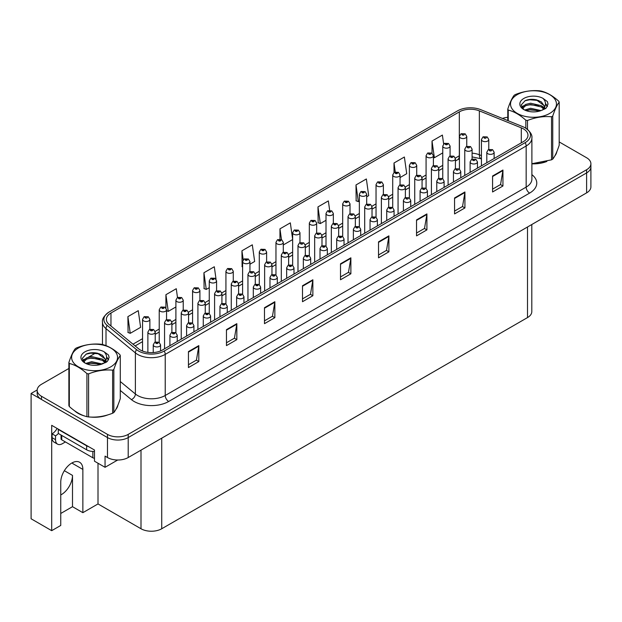 <?xml version="1.0" encoding="UTF-8"?>
<svg xmlns="http://www.w3.org/2000/svg" width="622" height="622" viewBox="0 0 622 622"><rect width="100%" height="100%" fill="white"/><g stroke="black" fill="none" stroke-linecap="round" stroke-linejoin="round"><path stroke-width="0.93" d="M531.802 224.511L531.802 311.591A14.664 8.467 180 0 1 527.51 317.578L161.736 528.754A14.664 8.467 180 0 1 141 528.754L98.004 503.937L82.866 512.676L82.866 469.416A15.643 9.027 120 0 0 79.632 462.263A15.643 9.027 120 0 0 71.81 463.032A15.643 9.027 120 0 0 60.754 482.19L60.754 525.442L51.696 530.675L31.1 518.779L31.1 393.477L107.474 437.569A14.664 8.467 0 0 0 128.21 437.569L586.608 172.924A14.664 8.467 0 0 0 590.9 166.937A14.664 8.467 0 0 1 586.608 172.924L128.21 437.569A14.664 8.467 0 0 1 107.474 437.569L41.464 399.464A14.664 8.467 0 0 1 37.172 393.477L37.172 390.282A14.664 8.467 0 0 0 41.464 396.268L107.474 434.381A14.664 8.467 0 0 0 128.21 434.381L586.608 169.728A14.664 8.467 0 0 0 590.9 163.742A14.664 8.467 0 0 0 586.608 157.755L559.194 141.933M60.754 494.933A15.643 9.027 120 0 0 61.446 494.56A15.643 9.027 120 0 0 72.502 475.402L64.346 470.691M51.696 530.675L51.696 425.324L94.482 450.025L94.482 461.197L105.056 467.301L105.056 456.128L107.474 457.528A14.664 8.467 0 0 0 128.21 457.528L586.608 192.874A14.664 8.467 0 0 0 590.9 186.888L590.9 163.742M117.698 460.008L105.056 467.301M37.18 389.963L31.1 393.477M98.004 503.937L98.004 463.234M60.754 513.477L72.502 506.689L82.866 512.676M82.866 469.416L72.642 463.514A15.643 9.027 120 0 0 72.611 462.605M72.502 506.689L72.502 475.402M74.516 410.722A23.457 13.544 0 0 0 77.999 413.288A23.457 13.544 0 0 0 84.258 415.877M523.397 128.847A15.643 9.027 180 0 1 527.977 135.231A15.643 9.027 180 0 1 523.397 141.614L162.459 349.999A15.643 9.027 180 0 1 138.589 348.794L109.215 324.575A15.643 9.027 180 0 1 106.385 319.397A15.643 9.027 180 0 1 110.965 313.006L459.324 111.882A15.643 9.027 180 0 1 479.352 110.871L521.306 127.837A15.643 9.027 180 0 1 523.397 128.847M525.17 127.821A18.155 10.481 0 0 0 522.752 126.647L480.798 109.682A18.155 10.481 0 0 0 457.551 110.856L109.192 311.98A18.155 10.481 0 0 0 108.936 312.127A18.155 10.481 0 0 0 107.155 325.407L136.529 349.626A18.155 10.481 0 0 0 164.239 351.026L525.17 142.64A18.155 10.481 0 0 0 525.427 127.969A18.155 10.481 0 0 0 525.17 127.821M188.45 351.593L188.45 367.563L198.815 361.576L198.815 345.614L188.45 351.593M188.45 364.725L196.435 360.115L198.776 346.143A3.911 2.255 -120 0 0 198.815 345.614M196.365 360.161L198.815 361.576M226.462 329.652L226.462 345.614L236.834 339.628L236.834 323.665L226.462 329.652M226.462 342.776L234.447 338.166L236.788 324.194A3.911 2.255 -120 0 0 236.834 323.665M234.377 338.212L236.834 339.628M264.482 307.703L264.482 323.665L274.846 317.679L274.846 301.717L264.482 307.703M264.482 320.835L272.467 316.225L274.807 302.245A3.911 2.255 -120 0 0 274.846 301.717M272.397 316.264L274.846 317.679M302.494 285.755L302.494 301.717L312.858 295.73L312.858 279.768L302.494 285.755M302.494 298.887L310.479 294.276L312.819 280.297A3.911 2.255 -120 0 0 312.858 279.768M310.409 294.315L312.858 295.73M492.57 176.01L492.57 191.98L502.941 185.994L502.941 170.031L492.57 176.01M492.57 189.142L500.554 184.532L502.895 170.56A3.911 2.255 -120 0 0 502.941 170.031M500.485 184.571L502.941 185.994M454.558 197.959L454.558 213.921L464.922 207.942L464.922 191.973L454.558 197.959M454.558 211.091L462.543 206.481L464.883 192.509A3.911 2.255 -120 0 0 464.922 191.973M462.473 206.52L464.922 207.942M416.538 219.908L416.538 235.87L426.91 229.883L426.91 213.921L416.538 219.908M416.538 233.04L424.523 228.429L426.863 214.458A3.911 2.255 -120 0 0 426.91 213.921M424.453 228.468L426.91 229.883M378.526 241.857L378.526 257.819L388.89 251.832L388.89 235.87L378.526 241.857M378.526 254.989L386.511 250.378L388.851 236.399A3.911 2.255 -120 0 0 388.89 235.87M386.441 250.417L388.89 251.832M340.506 263.806L340.506 279.768L350.878 273.781L350.878 257.819L340.506 263.806M340.506 276.938L348.491 272.327L350.831 258.348A3.911 2.255 -120 0 0 350.878 257.819M348.421 272.366L350.878 273.781M531.888 163.827A23.457 13.544 0 0 0 546.855 161.448M554.777 156.005A23.457 13.544 0 0 0 556.822 151.698M90.579 417.059A23.457 13.544 0 0 0 107.956 414.843M115.879 409.4A23.457 13.544 0 0 0 117.923 405.101M507.785 117.286A14.664 8.467 0 0 0 502.475 118.452M95.842 352.907L88.394 357.207M68.879 368.473L41.464 384.303A14.664 8.467 0 0 0 37.172 390.282M216.044 279.2L214.302 266.76L203.93 272.747L204.102 288.608M183.233 310.044L183.233 300.138A3.662 2.115 180 0 1 180.971 302.098A3.662 2.115 180 0 1 176.975 301.639A3.662 2.115 180 0 1 175.902 300.138L177.363 297.596A2.441 1.469 57.8 0 1 178.662 297.666A1.221 0.708 0 0 0 178.701 298.646A1.221 0.708 0 0 0 180.427 298.646A1.221 0.708 0 0 0 180.427 297.643A1.221 0.708 0 0 0 178.739 297.627A2.441 1.345 -117.9 0 0 177.597 297.456A2.441 1.345 -117.9 0 0 177.488 297.526L176.283 288.709L165.918 294.696L165.918 307.96M127.899 316.637L130.239 333.322L140.611 327.335L138.271 310.658L127.899 316.637L128.07 332.506M329.668 210.329L328.346 200.914L317.974 206.901L318.145 222.769M366.692 196.801L368.698 195.642L366.358 178.965L355.994 184.952L356.157 200.82M400.047 177.55L406.718 173.694L404.378 157.016L394.006 163.003L394.006 172.535M443.642 143.985L442.39 135.075L432.026 141.054L432.026 153.206M249.943 264.21L254.655 261.489L252.314 244.811L241.942 250.798L242.113 266.659M292.651 239.384L290.326 222.863L279.962 228.849L279.962 239.229M283.298 244.951L292.651 239.556M279.962 228.849L281.471 239.618M317.974 206.901L320.314 223.578L326.006 220.297M320.314 223.578L317.974 222.707M355.994 184.952L358.334 201.629L359.361 201.038M358.334 201.629L355.994 200.758M394.006 163.003L395.265 171.952M432.026 141.054L434.366 157.731L442.755 152.888M434.366 157.731L433.402 157.374M242.611 266.846L241.942 266.597M241.942 250.798L243.218 259.856M203.93 272.747L206.271 289.424L209.256 287.698M216.588 283.469L216.588 283.064M206.271 289.424L203.93 288.546M165.918 294.696L168.259 311.373L175.902 306.957M168.259 311.373L166.556 310.736M130.239 333.322L127.899 332.443M466.764 146.349L466.764 136.443A3.662 2.115 180 0 1 464.502 138.403A3.662 2.115 180 0 1 460.505 137.944A3.662 2.115 180 0 1 459.433 136.443L460.894 133.901A2.441 1.469 57.8 0 1 462.193 133.971A1.221 0.708 0 0 0 462.232 134.951A1.221 0.708 0 0 0 463.958 134.951A1.221 0.708 0 0 0 463.958 133.948A1.221 0.708 0 0 0 462.27 133.932L462.768 134.243M462.27 133.932A2.441 1.345 -117.9 0 0 461.127 133.761A2.441 1.345 -117.9 0 0 461.019 133.831M462.737 134.64L462.193 133.971M462.752 134.647L462.737 134.259M488.775 149.435L488.775 139.538A3.662 2.115 180 0 1 486.513 141.489A3.662 2.115 180 0 1 482.517 141.031A3.662 2.115 180 0 1 481.444 139.538L482.905 136.995A2.441 1.469 57.8 0 1 484.211 137.065A1.221 0.708 0 0 0 484.25 138.037A1.221 0.708 0 0 0 485.976 138.037A1.221 0.708 0 0 0 485.976 137.042A1.221 0.708 0 0 0 484.281 137.019L484.779 137.338M484.281 137.019A2.441 1.345 -117.9 0 0 483.138 136.856A2.441 1.345 -117.9 0 0 483.037 136.926M484.748 137.734L484.211 137.065M484.763 137.742L484.748 137.353M494.132 158.509L494.132 152.25A3.662 2.115 180 0 1 491.87 154.202A3.662 2.115 180 0 1 487.873 153.743A3.662 2.115 180 0 1 486.801 152.25L488.262 149.7A2.441 1.469 57.8 0 1 489.568 149.778A1.221 0.708 0 0 0 489.6 150.749A1.221 0.708 0 0 0 491.333 150.749A1.221 0.708 0 0 0 491.333 149.754A1.221 0.708 0 0 0 489.638 149.731L490.136 150.042M489.638 149.731A2.441 1.345 -117.9 0 0 488.495 149.568A2.441 1.345 -117.9 0 0 488.394 149.638M490.105 150.438L489.568 149.778M490.12 150.454L490.105 150.058M450.087 155.974L450.087 146.077A3.662 2.115 180 0 1 447.824 148.028A3.662 2.115 180 0 1 443.828 147.57A3.662 2.115 180 0 1 442.755 146.077L444.217 143.526A2.441 1.469 57.8 0 1 445.515 143.604A1.221 0.708 0 0 0 445.554 144.576A1.221 0.708 0 0 0 447.28 144.576A1.221 0.708 0 0 0 447.28 143.581A1.221 0.708 0 0 0 445.593 143.558L446.907 144.079L446.075 144.281L445.515 143.604M446.091 144.288L446.091 143.869M445.593 143.558A2.441 1.345 -117.9 0 0 444.45 143.394A2.441 1.345 -117.9 0 0 444.341 143.464M433.402 165.6L433.402 155.702A3.662 2.115 180 0 1 431.139 157.661A3.662 2.115 180 0 1 427.151 157.203A3.662 2.115 180 0 1 426.078 155.702L427.539 153.16A2.441 1.469 57.8 0 1 428.838 153.23A1.221 0.708 0 0 0 428.877 154.209A1.221 0.708 0 0 0 430.603 154.209A1.221 0.708 0 0 0 430.603 153.206A1.221 0.708 0 0 0 428.916 153.191L429.413 153.502M428.916 153.191A2.441 1.345 -117.9 0 0 427.773 153.02A2.441 1.345 -117.9 0 0 427.664 153.09M429.382 153.898L428.838 153.23M429.398 153.906L429.382 153.517M416.724 175.233L416.724 165.335A3.662 2.115 180 0 1 414.462 167.287A3.662 2.115 180 0 1 410.466 166.828A3.662 2.115 180 0 1 409.393 165.335L410.854 162.785A2.441 1.469 57.8 0 1 412.161 162.863A1.221 0.708 0 0 0 412.199 163.835A1.221 0.708 0 0 0 413.925 163.835A1.221 0.708 0 0 0 413.925 162.84A1.221 0.708 0 0 0 412.238 162.816L413.552 163.337L412.713 163.539L412.161 162.863M412.728 163.547L412.728 163.127M412.238 162.816A2.441 1.345 -117.9 0 0 411.095 162.653A2.441 1.345 -117.9 0 0 410.986 162.723M400.047 184.858L400.047 174.961A3.662 2.115 180 0 1 397.785 176.912A3.662 2.115 180 0 1 393.788 176.454A3.662 2.115 180 0 1 392.715 174.961L394.177 172.418A2.441 1.469 57.8 0 1 395.483 172.488A1.221 0.708 0 0 0 395.522 173.468A1.221 0.708 0 0 0 397.248 173.468A1.221 0.708 0 0 0 397.248 172.465A1.221 0.708 0 0 0 395.561 172.442L396.875 172.963L396.035 173.165L395.483 172.488M396.051 173.173L396.051 172.76M395.561 172.442A2.441 1.345 -117.9 0 0 394.418 172.278A2.441 1.345 -117.9 0 0 394.309 172.348M396.035 173.165L396.02 172.776M472.098 159.061L472.098 149.163A3.662 2.115 180 0 1 469.835 151.123A3.662 2.115 180 0 1 465.839 150.664A3.662 2.115 180 0 1 464.766 149.163L466.228 146.621A2.441 1.469 57.8 0 1 467.534 146.691A1.221 0.708 0 0 0 467.565 147.671A1.221 0.708 0 0 0 469.299 147.671A1.221 0.708 0 0 0 469.299 146.675A1.221 0.708 0 0 0 467.604 146.652L468.102 146.963M467.604 146.652A2.441 1.345 -117.9 0 0 466.461 146.489A2.441 1.345 -117.9 0 0 466.36 146.559M468.071 147.36L467.534 146.691M468.086 147.367L468.071 146.979M455.421 168.694L455.421 158.797A3.662 2.115 180 0 1 453.158 160.748A3.662 2.115 180 0 1 449.162 160.289A3.662 2.115 180 0 1 448.089 158.797L449.55 156.254A2.441 1.469 57.8 0 1 450.857 156.324A1.221 0.708 0 0 0 450.888 157.296A1.221 0.708 0 0 0 452.622 157.296A1.221 0.708 0 0 0 452.622 156.301A1.221 0.708 0 0 0 450.927 156.278L451.424 156.589M450.927 156.278A2.441 1.345 -117.9 0 0 449.784 156.114A2.441 1.345 -117.9 0 0 449.675 156.184M451.393 156.993L450.857 156.324M451.409 157.001L451.393 156.612M438.743 178.32L438.743 168.422A3.662 2.115 180 0 1 436.481 170.381A3.662 2.115 180 0 1 432.484 169.923A3.662 2.115 180 0 1 431.411 168.422L432.873 165.88A2.441 1.469 57.8 0 1 434.172 165.95A1.221 0.708 0 0 0 434.21 166.929A1.221 0.708 0 0 0 435.936 166.929A1.221 0.708 0 0 0 435.936 165.934A1.221 0.708 0 0 0 434.249 165.911L434.747 166.222M434.249 165.911A2.441 1.345 -117.9 0 0 433.106 165.747A2.441 1.345 -117.9 0 0 432.998 165.817M434.716 166.618L434.172 165.95M434.731 166.626L434.716 166.237M422.066 187.953L422.066 178.055A3.662 2.115 180 0 1 419.803 180.007A3.662 2.115 180 0 1 415.807 179.548A3.662 2.115 180 0 1 414.734 178.055L416.196 175.513A2.441 1.469 57.8 0 1 417.494 175.583A1.221 0.708 0 0 0 417.533 176.555A1.221 0.708 0 0 0 419.259 176.555A1.221 0.708 0 0 0 419.259 175.56A1.221 0.708 0 0 0 417.572 175.536L418.07 175.847M417.572 175.536A2.441 1.345 -117.9 0 0 416.429 175.373A2.441 1.345 -117.9 0 0 416.32 175.443M418.038 176.251L417.494 175.583M418.054 176.259L418.038 175.87M477.455 168.142L477.455 161.875A3.662 2.115 180 0 1 475.192 163.835A3.662 2.115 180 0 1 471.196 163.376A3.662 2.115 180 0 1 470.123 161.875L471.585 159.333A2.441 1.469 57.8 0 1 472.891 159.403A1.221 0.708 0 0 0 472.922 160.383A1.221 0.708 0 0 0 474.656 160.383A1.221 0.708 0 0 0 474.656 159.38A1.221 0.708 0 0 0 472.961 159.364L473.459 159.675M472.961 159.364A2.441 1.345 -117.9 0 0 471.818 159.193A2.441 1.345 -117.9 0 0 471.709 159.263M473.428 160.072L472.891 159.403M473.443 160.079L473.428 159.691M460.778 177.768L460.778 171.509A3.662 2.115 180 0 1 458.515 173.46A3.662 2.115 180 0 1 454.519 173.002A3.662 2.115 180 0 1 453.446 171.509L454.907 168.959A2.441 1.469 57.8 0 1 456.206 169.036A1.221 0.708 0 0 0 456.245 170.008A1.221 0.708 0 0 0 457.971 170.008A1.221 0.708 0 0 0 457.971 169.013A1.221 0.708 0 0 0 456.284 168.99L456.781 169.301M456.284 168.99A2.441 1.345 -117.9 0 0 455.141 168.826A2.441 1.345 -117.9 0 0 455.032 168.896M456.75 169.697L456.206 169.036M456.766 169.713L456.75 169.316M444.1 187.401L444.1 181.134A3.662 2.115 180 0 1 441.838 183.086A3.662 2.115 180 0 1 437.841 182.627A3.662 2.115 180 0 1 436.768 181.134L438.23 178.592A2.441 1.469 57.8 0 1 439.529 178.662A1.221 0.708 0 0 0 439.567 179.641A1.221 0.708 0 0 0 441.293 179.641A1.221 0.708 0 0 0 441.293 178.638A1.221 0.708 0 0 0 439.606 178.615L440.104 178.934M439.606 178.615A2.441 1.345 -117.9 0 0 438.463 178.452A2.441 1.345 -117.9 0 0 438.354 178.522M440.073 179.33L439.529 178.662M440.088 179.338L440.073 178.949M427.423 197.026L427.423 190.76A3.662 2.115 180 0 1 425.16 192.719A3.662 2.115 180 0 1 421.164 192.26A3.662 2.115 180 0 1 420.091 190.76L421.553 188.217A2.441 1.469 57.8 0 1 422.851 188.295A1.221 0.708 0 0 0 422.89 189.267A1.221 0.708 0 0 0 424.616 189.267A1.221 0.708 0 0 0 424.616 188.272A1.221 0.708 0 0 0 422.929 188.248L423.426 188.559M422.929 188.248A2.441 1.345 -117.9 0 0 421.786 188.085A2.441 1.345 -117.9 0 0 421.677 188.155M423.395 188.956L422.851 188.295M423.411 188.971L423.395 188.575M556.014 153.556A23.216 13.404 180 0 1 555.765 154.085M544.53 162.109A23.216 13.404 180 0 1 532.696 163.71M517.247 94.645A22.967 13.264 -0 0 0 517.247 113.406A22.967 13.264 -0 0 0 549.731 113.406A22.967 13.264 -0 0 0 549.731 94.645A22.967 13.264 -0 0 0 517.247 94.645M531.888 163.718L551.527 159.823A26.388 15.239 -0 0 0 552.149 159.473A26.388 15.239 -0 0 0 552.748 159.115C554.886 156.441 557.032 151.822 559.194 145.245L559.194 102.179A26.388 15.239 -0 0 0 558.743 101.215C552.865 95.889 547.002 92.499 541.148 91.053A26.388 15.239 -0 0 0 539.476 90.796C531.437 90.112 523.429 91.348 515.444 94.513A26.388 15.239 -0 0 0 514.829 94.863A26.388 15.239 -0 0 0 514.223 95.22C512.069 97.934 509.923 102.56 507.785 109.099A26.388 15.239 -0 0 0 508.236 110.063L508.236 120.777M525.823 128.218L525.823 120.217C519.945 114.891 514.083 111.509 508.236 110.063M525.823 120.217A26.388 15.239 -0 0 0 527.495 120.474L527.495 129.43M551.527 159.823L551.527 116.757C543.55 116.057 535.542 117.301 527.495 120.474M551.527 116.757A26.388 15.239 -0 0 0 552.149 116.415A26.388 15.239 -0 0 0 552.748 116.05L552.748 159.115M541.093 110.592L530.597 108.275L524.641 110.032M539.624 111.066L530.597 109.542L525.979 110.607M543.962 108.376L541.389 105.717L530.597 103.205L525.59 104.449L522.698 106.922L522.317 108.259M543.55 109.005L541.389 106.984L530.597 104.473L525.59 105.717L522.542 108.508M542.563 110.102L544.281 107.723L544.662 106.051L536.281 99.808C532.105 98.952 528.381 99.248 525.123 100.694L521.189 104.978L523.833 109.573A13.653 7.884 -0 0 0 540.899 110.646L546.225 108.065L548.021 104.022L547.407 101.611L542.936 98.33A13.653 7.884 -0 0 0 523.833 98.447A13.653 7.884 -0 0 0 523.833 109.596M544.071 109.441L544.662 107.054M544.623 106.549L541.389 101.915L536.576 99.862M542.936 98.33C545.774 101.223 546.225 104.348 544.281 107.715M507.785 120.598L507.785 109.099M559.194 102.179C557.055 104.854 554.91 109.48 552.748 116.05M538.621 110.646L529.726 109.884L526.189 110.529M545.121 108.842L544.499 108.345M544.126 108.072L543.488 107.653M538.621 105.577L529.726 104.815L526.189 105.46M522.768 106.797L521.718 107.443M547.344 106.556L545.471 104.092M538.66 100.515L529.726 99.745L524.968 100.764M548.021 104.146L547.407 101.611M545.533 108.578L544.615 107.793M544.336 107.59L542.151 106.284M523.623 105.732L521.485 106.976M547.5 106.253L545.471 103.454M65.419 441.947L62.449 443.657A9.773 5.645 -60 0 1 57.558 444.147A9.773 5.645 -60 0 1 55.537 439.668L55.537 435.835L52.077 433.845A9.773 5.645 120 0 0 57.1 428.441M58.375 433.487A9.773 5.645 -60 0 1 55.537 435.835M57.558 444.147L54.098 442.149A9.773 5.645 -60 0 1 52.077 437.67L52.077 433.845M88.845 446.775A9.773 5.645 180 0 1 86.637 445.811L58.297 429.452A9.773 5.645 0 0 0 58.592 429.304M86.637 445.811L86.637 449.807A9.773 5.645 0 0 0 94.482 451.432M58.297 429.452L58.297 433.441L86.637 449.807M117.115 406.951A23.216 13.404 180 0 1 116.858 407.488M105.623 415.504A23.216 13.404 180 0 1 93.79 417.105M81.365 414.734A23.216 13.404 180 0 1 78.17 413.195A23.216 13.404 180 0 1 76.063 411.795M61.042 435.027L61.042 438.829A2.441 1.407 0 0 0 61.757 439.832L92.857 457.784A2.441 1.407 0 0 0 94.482 458.196M78.341 348.048A22.967 13.264 -0 0 0 78.341 366.801A22.967 13.264 -0 0 0 110.825 366.801A22.967 13.264 -0 0 0 110.825 348.048A22.967 13.264 -0 0 0 78.341 348.048M75.923 348.258A26.388 15.239 -0 0 0 75.324 348.623C73.163 351.329 71.017 355.955 68.879 362.494A26.388 15.239 -0 0 0 69.33 363.458L69.33 406.524C75.176 411.834 81.047 415.216 86.924 416.678A26.388 15.239 -0 0 0 88.596 416.942C96.573 417.634 104.582 416.398 112.629 413.226A26.388 15.239 -0 0 0 113.251 412.876A26.388 15.239 -0 0 0 113.849 412.518C115.987 409.844 118.133 405.217 120.287 398.64L120.287 355.574A26.388 15.239 -0 0 0 119.844 354.61C113.958 349.284 108.096 345.902 102.249 344.456A26.388 15.239 -0 0 0 100.577 344.199C92.53 343.507 84.522 344.751 76.545 347.916A26.388 15.239 -0 0 0 75.923 348.258M86.924 416.678L86.924 373.62C81.047 368.286 75.176 364.904 69.33 363.458M86.924 373.62A26.388 15.239 -0 0 0 88.596 373.876L88.596 416.942M112.629 413.226L112.629 370.16C104.651 369.46 96.635 370.696 88.596 373.876M112.629 370.16A26.388 15.239 -0 0 0 113.251 369.81A26.388 15.239 -0 0 0 113.849 369.452L113.849 412.518M68.879 362.494L68.879 405.56A26.388 15.239 -0 0 0 69.33 406.524M102.187 363.987L91.691 361.67L85.743 363.427M100.725 364.469L91.691 362.937L87.08 364.01M105.056 361.771L102.482 359.119L91.691 356.6L86.683 357.852L83.791 360.317L83.418 361.662M104.644 362.401L102.482 360.379L91.691 357.868L86.683 359.119L83.643 361.911M103.664 363.497L105.382 361.118L105.756 359.446L97.382 353.203C93.199 352.355 89.482 352.651 86.225 354.089L82.291 358.381L84.934 362.968M105.165 362.836L105.756 360.457M105.724 359.951L102.482 355.317L97.67 353.257M84.926 351.85A13.653 7.884 -0 0 0 84.926 362.999A13.653 7.884 -0 0 0 102 364.041L107.326 361.46L109.114 357.425L108.508 355.014L104.029 351.725A13.653 7.884 -0 0 0 84.926 351.85M104.029 351.725C106.875 354.618 107.326 357.751 105.382 361.118M120.287 355.574C118.149 358.249 116.003 362.875 113.849 369.452M99.722 364.041L90.828 363.279L87.282 363.924M106.222 362.245L105.6 361.74M105.219 361.468L104.582 361.055M99.722 358.972L90.828 358.21L87.282 358.855M83.861 360.192L82.819 360.838M108.446 359.951L106.572 357.487M99.761 353.918L90.828 353.14L86.061 354.167M109.114 357.549L108.508 355.014M106.626 361.981L105.709 361.195M105.437 360.985L103.244 359.679M84.724 359.135L82.586 360.371M108.593 359.648L106.564 356.849M383.37 194.492L383.37 184.586A3.662 2.115 180 0 1 381.107 186.546A3.662 2.115 180 0 1 377.111 186.087A3.662 2.115 180 0 1 376.038 184.586L377.5 182.044A2.441 1.469 57.8 0 1 378.806 182.122A1.221 0.708 0 0 0 378.845 183.093A1.221 0.708 0 0 0 380.571 183.093A1.221 0.708 0 0 0 380.571 182.098A1.221 0.708 0 0 0 378.876 182.075L380.19 182.596L379.358 182.798L378.806 182.122M379.373 182.806L379.373 182.386M378.876 182.075A2.441 1.345 -117.9 0 0 377.733 181.912A2.441 1.345 -117.9 0 0 377.632 181.982M379.358 182.798L379.342 182.401M366.692 204.117L366.692 194.22A3.662 2.115 180 0 1 364.43 196.171A3.662 2.115 180 0 1 360.433 195.712A3.662 2.115 180 0 1 359.361 194.22L360.822 191.677A2.441 1.469 57.8 0 1 362.128 191.747A1.221 0.708 0 0 0 362.159 192.719A1.221 0.708 0 0 0 363.893 192.719A1.221 0.708 0 0 0 363.893 191.724A1.221 0.708 0 0 0 362.198 191.7L363.512 192.221L362.68 192.423L362.128 191.747M362.696 192.431L362.696 192.019M362.198 191.7A2.441 1.345 -117.9 0 0 361.055 191.537A2.441 1.345 -117.9 0 0 360.954 191.607M362.68 192.423L362.665 192.035M350.015 213.75L350.015 203.845A3.662 2.115 180 0 1 347.752 205.804A3.662 2.115 180 0 1 343.756 205.346A3.662 2.115 180 0 1 342.683 203.845L344.145 201.303A2.441 1.469 57.8 0 1 345.451 201.38A1.221 0.708 0 0 0 345.482 202.352A1.221 0.708 0 0 0 347.216 202.352A1.221 0.708 0 0 0 347.216 201.357A1.221 0.708 0 0 0 345.521 201.334L346.835 201.855L346.003 202.049L345.451 201.38M346.019 202.064L346.019 201.645M345.521 201.334A2.441 1.345 -117.9 0 0 344.378 201.17A2.441 1.345 -117.9 0 0 344.269 201.24M346.003 202.049L345.988 201.66M333.338 223.376L333.338 213.478A3.662 2.115 180 0 1 331.075 215.43A3.662 2.115 180 0 1 327.079 214.971A3.662 2.115 180 0 1 326.006 213.478L327.467 210.936A2.441 1.469 57.8 0 1 328.766 211.006A1.221 0.708 0 0 0 328.805 211.978A1.221 0.708 0 0 0 330.531 211.978A1.221 0.708 0 0 0 330.531 210.982A1.221 0.708 0 0 0 328.844 210.959L330.158 211.48L329.326 211.682L328.766 211.006M329.341 211.69L329.341 211.278M328.844 210.959A2.441 1.345 -117.9 0 0 327.701 210.796A2.441 1.345 -117.9 0 0 327.592 210.866M329.326 211.682L329.31 211.293M316.66 233.009L316.66 223.104A3.662 2.115 180 0 1 314.398 225.063A3.662 2.115 180 0 1 310.401 224.604A3.662 2.115 180 0 1 309.328 223.104L310.79 220.561A2.441 1.469 57.8 0 1 312.088 220.631A1.221 0.708 0 0 0 312.127 221.611A1.221 0.708 0 0 0 313.853 221.611A1.221 0.708 0 0 0 313.853 220.616A1.221 0.708 0 0 0 312.166 220.592L313.48 221.113L312.648 221.308L312.088 220.631M312.664 221.323L312.664 220.903M312.166 220.592A2.441 1.345 -117.9 0 0 311.023 220.429A2.441 1.345 -117.9 0 0 310.914 220.499M312.648 221.308L312.633 220.919M299.975 242.634L299.975 232.737A3.662 2.115 180 0 1 297.713 234.688A3.662 2.115 180 0 1 293.724 234.23A3.662 2.115 180 0 1 292.651 232.737L294.113 230.194A2.441 1.469 57.8 0 1 295.411 230.264A1.221 0.708 0 0 0 295.45 231.236A1.221 0.708 0 0 0 297.176 231.236A1.221 0.708 0 0 0 297.176 230.241A1.221 0.708 0 0 0 295.489 230.218L296.803 230.739L295.971 230.941L295.411 230.264M295.986 230.949L295.986 230.529M295.489 230.218A2.441 1.345 -117.9 0 0 294.346 230.054A2.441 1.345 -117.9 0 0 294.237 230.124M283.298 252.268L283.298 242.362A3.662 2.115 180 0 1 281.035 244.322A3.662 2.115 180 0 1 277.047 243.863A3.662 2.115 180 0 1 275.966 242.362L277.435 239.82A2.441 1.469 57.8 0 1 278.734 239.89A1.221 0.708 0 0 0 278.773 240.869A1.221 0.708 0 0 0 280.499 240.869A1.221 0.708 0 0 0 280.499 239.874A1.221 0.708 0 0 0 278.812 239.851L280.125 240.372L279.286 240.566L278.734 239.89M279.301 240.574L279.301 240.162M278.812 239.851A2.441 1.345 -117.9 0 0 277.669 239.688A2.441 1.345 -117.9 0 0 277.56 239.758M279.286 240.566L279.278 240.178M266.62 261.893L266.62 251.996A3.662 2.115 180 0 1 264.358 253.947A3.662 2.115 180 0 1 260.361 253.488A3.662 2.115 180 0 1 259.288 251.996L260.75 249.453A2.441 1.469 57.8 0 1 262.056 249.523A1.221 0.708 0 0 0 262.095 250.495A1.221 0.708 0 0 0 263.821 250.495A1.221 0.708 0 0 0 263.821 249.5A1.221 0.708 0 0 0 262.134 249.476L263.448 249.997L262.608 250.2L262.056 249.523M262.624 250.207L262.624 249.787M262.134 249.476A2.441 1.345 -117.9 0 0 260.991 249.313A2.441 1.345 -117.9 0 0 260.882 249.383M262.608 250.2L262.593 249.811M249.943 271.526L249.943 261.621A3.662 2.115 180 0 1 247.68 263.58A3.662 2.115 180 0 1 243.684 263.122A3.662 2.115 180 0 1 242.611 261.621L244.073 259.079A2.441 1.469 57.8 0 1 245.379 259.149A1.221 0.708 0 0 0 245.418 260.128A1.221 0.708 0 0 0 247.144 260.128A1.221 0.708 0 0 0 247.144 259.125A1.221 0.708 0 0 0 245.457 259.11L246.771 259.631L245.931 259.825L245.379 259.149M245.947 259.833L245.947 259.421M245.457 259.11A2.441 1.345 -117.9 0 0 244.314 258.946A2.441 1.345 -117.9 0 0 244.205 259.009M405.381 197.578L405.381 187.681A3.662 2.115 180 0 1 403.118 189.64A3.662 2.115 180 0 1 399.13 189.181A3.662 2.115 180 0 1 398.057 187.681L399.518 185.138A2.441 1.469 57.8 0 1 400.817 185.208A1.221 0.708 0 0 0 400.856 186.188A1.221 0.708 0 0 0 402.582 186.188A1.221 0.708 0 0 0 402.582 185.185A1.221 0.708 0 0 0 400.895 185.169L401.392 185.48M400.895 185.169A2.441 1.345 -117.9 0 0 399.752 185.006A2.441 1.345 -117.9 0 0 399.643 185.068M401.361 185.877L400.817 185.208M401.377 185.885L401.361 185.496M388.703 207.212L388.703 197.314A3.662 2.115 180 0 1 386.441 199.265A3.662 2.115 180 0 1 382.452 198.807A3.662 2.115 180 0 1 381.372 197.314L382.841 194.772A2.441 1.469 57.8 0 1 384.139 194.841A1.221 0.708 0 0 0 384.178 195.813A1.221 0.708 0 0 0 385.904 195.813A1.221 0.708 0 0 0 385.904 194.818A1.221 0.708 0 0 0 384.217 194.795L385.531 195.316L384.691 195.518L384.139 194.841M384.707 195.526L384.707 195.106M384.217 194.795A2.441 1.345 -117.9 0 0 383.074 194.632A2.441 1.345 -117.9 0 0 382.965 194.702M372.026 216.837L372.026 206.939A3.662 2.115 180 0 1 369.763 208.899A3.662 2.115 180 0 1 365.767 208.44A3.662 2.115 180 0 1 364.694 206.939L366.156 204.397A2.441 1.469 57.8 0 1 367.462 204.467A1.221 0.708 0 0 0 367.501 205.447A1.221 0.708 0 0 0 369.227 205.447A1.221 0.708 0 0 0 369.227 204.444A1.221 0.708 0 0 0 367.54 204.428L368.03 204.739M367.54 204.428A2.441 1.345 -117.9 0 0 366.397 204.257A2.441 1.345 -117.9 0 0 366.288 204.327M367.999 205.136L367.462 204.467M368.014 205.143L367.999 204.755M355.349 226.47L355.349 216.573A3.662 2.115 180 0 1 353.086 218.524A3.662 2.115 180 0 1 349.09 218.065A3.662 2.115 180 0 1 348.017 216.573L349.478 214.022A2.441 1.469 57.8 0 1 350.785 214.1A1.221 0.708 0 0 0 350.824 215.072A1.221 0.708 0 0 0 352.55 215.072A1.221 0.708 0 0 0 352.55 214.077A1.221 0.708 0 0 0 350.862 214.054L351.352 214.365M350.862 214.054A2.441 1.345 -117.9 0 0 349.719 213.89A2.441 1.345 -117.9 0 0 349.611 213.96M351.321 214.769L350.785 214.1M351.337 214.777L351.321 214.388M338.671 236.096L338.671 226.198A3.662 2.115 180 0 1 336.409 228.157A3.662 2.115 180 0 1 332.412 227.699A3.662 2.115 180 0 1 331.339 226.198L332.801 223.656A2.441 1.469 57.8 0 1 334.107 223.726A1.221 0.708 0 0 0 334.138 224.705A1.221 0.708 0 0 0 335.872 224.705A1.221 0.708 0 0 0 335.872 223.702A1.221 0.708 0 0 0 334.177 223.687L335.491 224.208L334.659 224.402L334.107 223.726M334.675 224.41L334.675 223.998M334.177 223.687A2.441 1.345 -117.9 0 0 333.034 223.516A2.441 1.345 -117.9 0 0 332.933 223.586M321.994 245.729L321.994 235.831A3.662 2.115 180 0 1 319.731 237.783A3.662 2.115 180 0 1 315.735 237.324A3.662 2.115 180 0 1 314.662 235.831L316.124 233.281A2.441 1.469 57.8 0 1 317.43 233.359A1.221 0.708 0 0 0 317.461 234.331A1.221 0.708 0 0 0 319.195 234.331A1.221 0.708 0 0 0 319.195 233.336A1.221 0.708 0 0 0 317.5 233.312L317.998 233.623M317.5 233.312A2.441 1.345 -117.9 0 0 316.357 233.149A2.441 1.345 -117.9 0 0 316.248 233.219M317.966 234.028L317.43 233.359M317.982 234.035L317.966 233.639M305.316 255.354L305.316 245.457A3.662 2.115 180 0 1 303.054 247.416A3.662 2.115 180 0 1 299.058 246.957A3.662 2.115 180 0 1 297.985 245.457L299.446 242.914A2.441 1.469 57.8 0 1 300.745 242.984A1.221 0.708 0 0 0 300.784 243.964A1.221 0.708 0 0 0 302.51 243.964A1.221 0.708 0 0 0 302.51 242.961A1.221 0.708 0 0 0 300.823 242.945L301.32 243.256M300.823 242.945A2.441 1.345 -117.9 0 0 299.68 242.774A2.441 1.345 -117.9 0 0 299.571 242.844M301.289 243.653L300.745 242.984M301.305 243.661L301.289 243.272M288.639 264.988L288.639 255.09A3.662 2.115 180 0 1 286.377 257.041A3.662 2.115 180 0 1 282.38 256.583A3.662 2.115 180 0 1 281.307 255.09L282.769 252.54A2.441 1.469 57.8 0 1 284.067 252.618A1.221 0.708 0 0 0 284.106 253.589A1.221 0.708 0 0 0 285.832 253.589A1.221 0.708 0 0 0 285.832 252.594A1.221 0.708 0 0 0 284.145 252.571L284.643 252.882M284.145 252.571A2.441 1.345 -117.9 0 0 283.002 252.408A2.441 1.345 -117.9 0 0 282.893 252.478M284.612 253.278L284.067 252.618M284.627 253.294L284.612 252.897M271.962 274.613L271.962 264.715A3.662 2.115 180 0 1 269.699 266.675A3.662 2.115 180 0 1 265.703 266.216A3.662 2.115 180 0 1 264.63 264.715L266.092 262.173A2.441 1.469 57.8 0 1 267.39 262.243A1.221 0.708 0 0 0 267.429 263.223A1.221 0.708 0 0 0 269.155 263.223A1.221 0.708 0 0 0 269.155 262.22A1.221 0.708 0 0 0 267.468 262.204L267.965 262.515M267.468 262.204A2.441 1.345 -117.9 0 0 266.325 262.033A2.441 1.345 -117.9 0 0 266.216 262.103M267.934 262.912L267.39 262.243M267.95 262.919L267.934 262.531M255.277 284.238L255.277 274.349A3.662 2.115 180 0 1 253.014 276.3A3.662 2.115 180 0 1 249.025 275.841A3.662 2.115 180 0 1 247.953 274.349L249.414 271.798A2.441 1.469 57.8 0 1 250.713 271.876A1.221 0.708 0 0 0 250.752 272.848A1.221 0.708 0 0 0 252.478 272.848A1.221 0.708 0 0 0 252.478 271.853A1.221 0.708 0 0 0 250.79 271.83L251.288 272.141M250.79 271.83A2.441 1.345 -117.9 0 0 249.647 271.666A2.441 1.345 -117.9 0 0 249.539 271.736M251.257 272.537L250.713 271.876M251.272 272.553L251.257 272.156M410.738 206.66L410.738 200.393A3.662 2.115 180 0 1 408.475 202.344A3.662 2.115 180 0 1 404.487 201.886A3.662 2.115 180 0 1 403.414 200.393L404.875 197.85A2.441 1.469 57.8 0 1 406.174 197.92A1.221 0.708 0 0 0 406.213 198.892A1.221 0.708 0 0 0 407.939 198.892A1.221 0.708 0 0 0 407.939 197.897A1.221 0.708 0 0 0 406.252 197.874L406.749 198.193M406.252 197.874A2.441 1.345 -117.9 0 0 405.109 197.71A2.441 1.345 -117.9 0 0 405 197.78M406.718 198.589L406.174 197.92M406.734 198.597L406.718 198.208M394.06 216.285L394.06 210.018A3.662 2.115 180 0 1 391.798 211.978A3.662 2.115 180 0 1 387.809 211.519A3.662 2.115 180 0 1 386.728 210.018L388.19 207.476A2.441 1.469 57.8 0 1 389.496 207.554A1.221 0.708 0 0 0 389.535 208.525A1.221 0.708 0 0 0 391.261 208.525A1.221 0.708 0 0 0 391.261 207.53A1.221 0.708 0 0 0 389.574 207.507L390.888 208.028L390.048 208.222L389.496 207.554M390.064 208.238L390.064 207.818M389.574 207.507A2.441 1.345 -117.9 0 0 388.431 207.344A2.441 1.345 -117.9 0 0 388.322 207.414M390.048 208.222L390.041 207.834M377.383 225.918L377.383 219.652A3.662 2.115 180 0 1 375.12 221.603A3.662 2.115 180 0 1 371.124 221.144A3.662 2.115 180 0 1 370.051 219.652L371.513 217.109A2.441 1.469 57.8 0 1 372.819 217.179A1.221 0.708 0 0 0 372.858 218.151A1.221 0.708 0 0 0 374.584 218.151A1.221 0.708 0 0 0 374.584 217.156A1.221 0.708 0 0 0 372.897 217.132L374.211 217.653L373.371 217.855L372.819 217.179M373.387 217.863L373.387 217.451M372.897 217.132A2.441 1.345 -117.9 0 0 371.754 216.969A2.441 1.345 -117.9 0 0 371.645 217.039M373.371 217.855L373.355 217.467M360.706 235.544L360.706 229.277A3.662 2.115 180 0 1 358.443 231.236A3.662 2.115 180 0 1 354.447 230.778A3.662 2.115 180 0 1 353.374 229.277L354.835 226.735A2.441 1.469 57.8 0 1 356.142 226.805A1.221 0.708 0 0 0 356.181 227.784A1.221 0.708 0 0 0 357.907 227.784A1.221 0.708 0 0 0 357.907 226.789A1.221 0.708 0 0 0 356.212 226.766L357.533 227.287L356.694 227.481L356.142 226.805M356.709 227.496L356.709 227.077M356.212 226.766A2.441 1.345 -117.9 0 0 355.069 226.602A2.441 1.345 -117.9 0 0 354.968 226.672M344.028 245.169L344.028 238.91A3.662 2.115 180 0 1 341.766 240.862A3.662 2.115 180 0 1 337.769 240.403A3.662 2.115 180 0 1 336.696 238.91L338.158 236.368A2.441 1.469 57.8 0 1 339.464 236.438A1.221 0.708 0 0 0 339.495 237.41A1.221 0.708 0 0 0 341.229 237.41A1.221 0.708 0 0 0 341.229 236.414A1.221 0.708 0 0 0 339.534 236.391L340.848 236.912L340.016 237.114L339.464 236.438M340.032 237.122L340.032 236.702M339.534 236.391A2.441 1.345 -117.9 0 0 338.391 236.228A2.441 1.345 -117.9 0 0 338.29 236.298M340.016 237.114L340.001 236.725M327.351 254.802L327.351 248.536A3.662 2.115 180 0 1 325.088 250.495A3.662 2.115 180 0 1 321.092 250.036A3.662 2.115 180 0 1 320.019 248.536L321.481 245.993A2.441 1.469 57.8 0 1 322.787 246.063A1.221 0.708 0 0 0 322.818 247.043A1.221 0.708 0 0 0 324.552 247.043A1.221 0.708 0 0 0 324.552 246.048A1.221 0.708 0 0 0 322.857 246.024L324.171 246.545L323.339 246.74L322.787 246.063M323.354 246.747L323.354 246.335M322.857 246.024A2.441 1.345 -117.9 0 0 321.714 245.861A2.441 1.345 -117.9 0 0 321.605 245.931M323.339 246.74L323.323 246.351M310.673 264.428L310.673 258.169A3.662 2.115 180 0 1 308.411 260.12A3.662 2.115 180 0 1 304.415 259.662A3.662 2.115 180 0 1 303.342 258.169L304.803 255.626A2.441 1.469 57.8 0 1 306.102 255.696A1.221 0.708 0 0 0 306.141 256.668A1.221 0.708 0 0 0 307.867 256.668A1.221 0.708 0 0 0 307.867 255.673A1.221 0.708 0 0 0 306.18 255.65L307.493 256.171L306.662 256.373L306.102 255.696M306.677 256.381L306.677 255.961M306.18 255.65A2.441 1.345 -117.9 0 0 305.037 255.487A2.441 1.345 -117.9 0 0 304.928 255.556M306.662 256.373L306.646 255.984M293.996 274.061L293.996 267.794A3.662 2.115 180 0 1 291.734 269.754A3.662 2.115 180 0 1 287.737 269.295A3.662 2.115 180 0 1 286.664 267.794L288.126 265.252A2.441 1.469 57.8 0 1 289.424 265.322A1.221 0.708 0 0 0 289.463 266.302A1.221 0.708 0 0 0 291.189 266.302A1.221 0.708 0 0 0 291.189 265.299A1.221 0.708 0 0 0 289.502 265.283L290.816 265.804L289.984 265.998L289.424 265.322M290 266.006L290 265.594M289.502 265.283A2.441 1.345 -117.9 0 0 288.359 265.12A2.441 1.345 -117.9 0 0 288.25 265.182M289.984 265.998L289.969 265.61M277.319 283.686L277.319 277.428A3.662 2.115 180 0 1 275.048 279.379A3.662 2.115 180 0 1 271.06 278.92A3.662 2.115 180 0 1 269.987 277.428L271.449 274.885A2.441 1.469 57.8 0 1 272.747 274.955A1.221 0.708 0 0 0 272.786 275.927A1.221 0.708 0 0 0 274.512 275.927A1.221 0.708 0 0 0 274.512 274.932A1.221 0.708 0 0 0 272.825 274.908L274.139 275.429L273.307 275.632L272.747 274.955M273.322 275.639L273.322 275.219M272.825 274.908A2.441 1.345 -117.9 0 0 271.682 274.745A2.441 1.345 -117.9 0 0 271.573 274.815M273.307 275.632L273.291 275.243M260.634 293.32L260.634 287.053A3.662 2.115 180 0 1 258.371 289.012A3.662 2.115 180 0 1 254.382 288.554A3.662 2.115 180 0 1 253.302 287.053L254.771 284.511A2.441 1.469 57.8 0 1 256.07 284.581A1.221 0.708 0 0 0 256.108 285.56A1.221 0.708 0 0 0 257.835 285.56A1.221 0.708 0 0 0 257.835 284.557A1.221 0.708 0 0 0 256.147 284.542L257.461 285.063L256.622 285.257L256.07 284.581M256.637 285.265L256.637 284.853M256.147 284.542A2.441 1.345 -117.9 0 0 255.004 284.378A2.441 1.345 -117.9 0 0 254.896 284.441M256.622 285.257L256.614 284.868M233.266 281.152L233.266 271.254A3.662 2.115 180 0 1 231.003 273.206A3.662 2.115 180 0 1 227.007 272.747A3.662 2.115 180 0 1 225.934 271.254L227.395 268.712A2.441 1.469 57.8 0 1 228.702 268.782A1.221 0.708 0 0 0 228.733 269.754A1.221 0.708 0 0 0 230.467 269.754A1.221 0.708 0 0 0 230.467 268.758A1.221 0.708 0 0 0 228.772 268.735L230.086 269.256L229.254 269.458L228.702 268.782M229.269 269.466L229.269 269.046M228.772 268.735A2.441 1.345 -117.9 0 0 227.629 268.572A2.441 1.345 -117.9 0 0 227.528 268.642M229.254 269.458L229.238 269.069M216.588 290.785L216.588 280.88A3.662 2.115 180 0 1 214.326 282.839A3.662 2.115 180 0 1 210.329 282.38A3.662 2.115 180 0 1 209.256 280.88L210.718 278.337A2.441 1.469 57.8 0 1 212.024 278.407A1.221 0.708 0 0 0 212.055 279.387A1.221 0.708 0 0 0 213.789 279.387A1.221 0.708 0 0 0 213.789 278.384A1.221 0.708 0 0 0 212.094 278.368L213.408 278.889L212.576 279.084L212.024 278.407M212.592 279.091L212.592 278.679M212.094 278.368A2.441 1.345 -117.9 0 0 210.951 278.205A2.441 1.345 -117.9 0 0 210.842 278.267M212.576 279.084L212.561 278.695M199.911 300.41L199.911 290.513A3.662 2.115 180 0 1 197.648 292.464A3.662 2.115 180 0 1 193.652 292.006A3.662 2.115 180 0 1 192.579 290.513L194.041 287.963A2.441 1.469 57.8 0 1 195.339 288.04A1.221 0.708 0 0 0 195.378 289.012A1.221 0.708 0 0 0 197.104 289.012A1.221 0.708 0 0 0 197.104 288.017A1.221 0.708 0 0 0 195.417 287.994L196.731 288.515L195.899 288.717L195.339 288.04M195.914 288.725L195.914 288.305M195.417 287.994A2.441 1.345 -117.9 0 0 194.274 287.83A2.441 1.345 -117.9 0 0 194.165 287.9M195.899 288.717L195.883 288.328M179.237 298.35L179.913 297.946L179.222 298.342L178.662 297.666M178.739 297.627L179.237 297.938M179.222 298.342L179.206 297.954M166.556 319.669L166.556 309.772A3.662 2.115 180 0 1 164.294 311.723A3.662 2.115 180 0 1 160.297 311.264A3.662 2.115 180 0 1 159.224 309.772L160.686 307.221A2.441 1.469 57.8 0 1 161.984 307.299A1.221 0.708 0 0 0 162.023 308.271A1.221 0.708 0 0 0 163.749 308.271A1.221 0.708 0 0 0 163.749 307.276A1.221 0.708 0 0 0 162.062 307.252L163.376 307.773L162.544 307.976L161.984 307.299M162.56 307.983L162.56 307.563M162.062 307.252A2.441 1.345 -117.9 0 0 160.919 307.089A2.441 1.345 -117.9 0 0 160.81 307.159M162.544 307.976L162.529 307.579M149.871 329.295L149.871 319.397A3.662 2.115 180 0 1 147.608 321.356A3.662 2.115 180 0 1 143.62 320.898A3.662 2.115 180 0 1 142.547 319.397L144.009 316.855A2.441 1.469 57.8 0 1 145.307 316.925A1.221 0.708 0 0 0 145.346 317.904A1.221 0.708 0 0 0 147.072 317.904A1.221 0.708 0 0 0 147.072 316.901A1.221 0.708 0 0 0 145.385 316.886L145.875 317.197M145.385 316.886A2.441 1.345 -117.9 0 0 144.242 316.715A2.441 1.345 -117.9 0 0 144.133 316.785M145.851 317.212L145.307 316.925M238.599 293.872L238.599 283.974A3.662 2.115 180 0 1 236.337 285.926A3.662 2.115 180 0 1 232.34 285.467A3.662 2.115 180 0 1 231.267 283.974L232.729 281.432A2.441 1.469 57.8 0 1 234.035 281.502A1.221 0.708 0 0 0 234.074 282.481A1.221 0.708 0 0 0 235.8 282.481A1.221 0.708 0 0 0 235.8 281.478A1.221 0.708 0 0 0 234.113 281.455L235.427 281.976L234.587 282.178L234.035 281.502M234.603 282.186L234.603 281.774M234.113 281.455A2.441 1.345 -117.9 0 0 232.97 281.292A2.441 1.345 -117.9 0 0 232.861 281.362M221.922 303.497L221.922 293.6A3.662 2.115 180 0 1 219.659 295.559A3.662 2.115 180 0 1 215.663 295.1A3.662 2.115 180 0 1 214.59 293.6L216.052 291.057A2.441 1.469 57.8 0 1 217.358 291.135A1.221 0.708 0 0 0 217.397 292.107A1.221 0.708 0 0 0 219.123 292.107A1.221 0.708 0 0 0 219.123 291.112A1.221 0.708 0 0 0 217.436 291.088L218.75 291.609L217.91 291.804L217.358 291.135M217.925 291.819L217.925 291.399M217.436 291.088A2.441 1.345 -117.9 0 0 216.293 290.925A2.441 1.345 -117.9 0 0 216.184 290.995M217.91 291.804L217.894 291.415M205.244 313.13L205.244 303.233A3.662 2.115 180 0 1 202.982 305.184A3.662 2.115 180 0 1 198.986 304.726A3.662 2.115 180 0 1 197.913 303.233L199.374 300.69A2.441 1.469 57.8 0 1 200.681 300.76A1.221 0.708 0 0 0 200.712 301.732A1.221 0.708 0 0 0 202.445 301.732A1.221 0.708 0 0 0 202.445 300.737A1.221 0.708 0 0 0 200.75 300.714L202.064 301.235L201.233 301.437L200.681 300.76M201.248 301.445L201.248 301.032M200.75 300.714A2.441 1.345 -117.9 0 0 199.608 300.55A2.441 1.345 -117.9 0 0 199.507 300.62M201.233 301.437L201.217 301.048M188.567 322.756L188.567 312.858A3.662 2.115 180 0 1 186.305 314.818A3.662 2.115 180 0 1 182.308 314.359A3.662 2.115 180 0 1 181.235 312.858L182.697 310.316A2.441 1.469 57.8 0 1 184.003 310.386A1.221 0.708 0 0 0 184.034 311.365A1.221 0.708 0 0 0 185.768 311.365A1.221 0.708 0 0 0 185.768 310.37A1.221 0.708 0 0 0 184.073 310.347L185.387 310.868L184.555 311.062L184.003 310.386M184.571 311.078L184.571 310.658M184.073 310.347A2.441 1.345 -117.9 0 0 182.93 310.184A2.441 1.345 -117.9 0 0 182.821 310.254M171.89 332.389L171.89 322.491A3.662 2.115 180 0 1 169.627 324.443A3.662 2.115 180 0 1 165.631 323.984A3.662 2.115 180 0 1 164.558 322.491L166.02 319.949A2.441 1.469 57.8 0 1 167.326 320.019A1.221 0.708 0 0 0 167.357 320.991A1.221 0.708 0 0 0 169.091 320.991A1.221 0.708 0 0 0 169.091 319.996A1.221 0.708 0 0 0 167.396 319.972L168.71 320.493L167.878 320.695L167.326 320.019M167.893 320.703L167.893 320.283M167.396 319.972A2.441 1.345 -117.9 0 0 166.253 319.809A2.441 1.345 -117.9 0 0 166.144 319.879M167.878 320.695L167.862 320.307M155.212 342.014L155.212 332.117A3.662 2.115 180 0 1 152.95 334.076A3.662 2.115 180 0 1 148.953 333.617A3.662 2.115 180 0 1 147.88 332.117L149.342 329.574A2.441 1.469 57.8 0 1 150.641 329.644A1.221 0.708 0 0 0 150.679 330.624A1.221 0.708 0 0 0 152.406 330.624A1.221 0.708 0 0 0 152.406 329.629A1.221 0.708 0 0 0 150.718 329.606L152.032 330.127L151.2 330.321L150.641 329.644M151.216 330.329L151.216 329.917M150.718 329.606A2.441 1.345 -117.9 0 0 149.575 329.442A2.441 1.345 -117.9 0 0 149.467 329.512M151.2 330.321L151.185 329.932M243.956 302.945L243.956 296.686A3.662 2.115 180 0 1 241.694 298.638A3.662 2.115 180 0 1 237.697 298.179A3.662 2.115 180 0 1 236.624 296.686L238.086 294.136A2.441 1.469 57.8 0 1 239.392 294.214A1.221 0.708 0 0 0 239.431 295.186A1.221 0.708 0 0 0 241.157 295.186A1.221 0.708 0 0 0 241.157 294.19A1.221 0.708 0 0 0 239.47 294.167L240.784 294.688L239.944 294.89L239.392 294.214M239.96 294.898L239.96 294.478M239.47 294.167A2.441 1.345 -117.9 0 0 238.327 294.004A2.441 1.345 -117.9 0 0 238.218 294.074M227.279 312.578L227.279 306.312A3.662 2.115 180 0 1 225.016 308.271A3.662 2.115 180 0 1 221.02 307.812A3.662 2.115 180 0 1 219.947 306.312L221.409 303.769A2.441 1.469 57.8 0 1 222.715 303.839A1.221 0.708 0 0 0 222.754 304.819A1.221 0.708 0 0 0 224.48 304.819A1.221 0.708 0 0 0 224.48 303.816A1.221 0.708 0 0 0 222.793 303.8L224.107 304.321L223.267 304.516L222.715 303.839M223.282 304.523L223.282 304.111M222.793 303.8A2.441 1.345 -117.9 0 0 221.65 303.629A2.441 1.345 -117.9 0 0 221.541 303.699M223.267 304.516L223.251 304.127M210.601 322.204L210.601 315.945A3.662 2.115 180 0 1 208.339 317.896A3.662 2.115 180 0 1 204.343 317.438A3.662 2.115 180 0 1 203.27 315.945L204.731 313.395A2.441 1.469 57.8 0 1 206.037 313.472A1.221 0.708 0 0 0 206.069 314.444A1.221 0.708 0 0 0 207.802 314.444A1.221 0.708 0 0 0 207.802 313.449A1.221 0.708 0 0 0 206.107 313.426L207.421 313.947L206.59 314.149L206.037 313.472M206.605 314.157L206.605 313.737M206.107 313.426A2.441 1.345 -117.9 0 0 204.965 313.263A2.441 1.345 -117.9 0 0 204.863 313.332M206.59 314.149L206.574 313.752M193.924 331.837L193.924 325.57A3.662 2.115 180 0 1 191.662 327.53A3.662 2.115 180 0 1 187.665 327.071A3.662 2.115 180 0 1 186.592 325.57L188.054 323.028A2.441 1.469 57.8 0 1 189.36 323.098A1.221 0.708 0 0 0 189.391 324.078A1.221 0.708 0 0 0 191.125 324.078A1.221 0.708 0 0 0 191.125 323.075A1.221 0.708 0 0 0 189.43 323.059L190.744 323.572L189.912 323.774L189.36 323.098M189.928 323.782L189.928 323.37M189.43 323.059A2.441 1.345 -117.9 0 0 188.287 322.888A2.441 1.345 -117.9 0 0 188.178 322.958M177.247 341.462L177.247 335.204A3.662 2.115 180 0 1 174.984 337.155A3.662 2.115 180 0 1 170.988 336.696A3.662 2.115 180 0 1 169.915 335.204L171.377 332.653A2.441 1.469 57.8 0 1 172.675 332.731A1.221 0.708 0 0 0 172.714 333.703A1.221 0.708 0 0 0 174.44 333.703A1.221 0.708 0 0 0 174.44 332.708A1.221 0.708 0 0 0 172.753 332.684L174.067 333.205L173.235 333.408L172.675 332.731M173.25 333.415L173.25 332.995M172.753 332.684A2.441 1.345 -117.9 0 0 171.61 332.521A2.441 1.345 -117.9 0 0 171.501 332.591M173.235 333.408L173.219 333.011M160.569 350.932L160.569 344.829A3.662 2.115 180 0 1 158.307 346.788A3.662 2.115 180 0 1 154.31 346.33A3.662 2.115 180 0 1 153.237 344.829L154.699 342.287A2.441 1.469 57.8 0 1 155.998 342.357A1.221 0.708 0 0 0 156.036 343.336A1.221 0.708 0 0 0 157.763 343.336A1.221 0.708 0 0 0 157.763 342.333A1.221 0.708 0 0 0 156.075 342.318L157.389 342.831L156.557 343.033L155.998 342.357M156.573 343.041L156.573 342.629M156.075 342.318A2.441 1.345 -117.9 0 0 154.932 342.147A2.441 1.345 -117.9 0 0 154.824 342.217M156.557 343.033L156.542 342.644M586.608 192.874L586.608 169.728M128.21 457.528L128.21 434.381M107.474 457.528L107.474 434.381M161.736 528.754L161.736 438.176M527.51 317.578L527.51 226.991M141 528.754L141 450.141M531.888 174.65A24.437 14.112 180 0 1 529.617 193.092L168.679 401.478A4.89 2.822 60 0 1 165.227 395.491L526.158 187.105A19.546 11.289 0 0 0 531.888 179.128L531.888 138.022A19.546 11.289 180 0 1 526.158 146.007A4.89 2.822 -120 0 0 525.17 142.64M168.679 401.478A24.437 14.112 180 0 1 134.119 401.478A24.437 14.112 180 0 1 131.382 399.596L120.287 390.445M136.529 349.626A4.89 3.265 129.5 0 0 135.386 352.884L135.386 393.983A19.546 11.289 0 0 0 137.579 395.491A19.546 11.289 0 0 0 165.227 395.491L165.227 354.392A19.546 11.289 180 0 1 135.386 352.884L106.012 328.657A19.546 11.289 180 0 1 102.475 322.188L102.475 344.518M107.155 325.407A4.89 3.265 129.5 0 0 106.012 328.657L106.012 345.661M164.239 351.026A4.89 2.822 60 0 1 165.227 354.392L526.158 146.007L526.158 187.105A4.89 2.822 60 0 0 529.617 193.092M97.887 365.075A24.437 14.112 180 0 1 98.385 363.707M41.464 396.268L41.464 399.464M106.012 359.92L106.012 362.369M102.475 363.287A19.546 11.289 0 0 0 102.506 363.893M120.287 381.535L135.386 393.983A4.89 3.265 -50.5 0 1 131.382 399.596M110.965 313.006L110.965 326.021M521.306 127.837L521.306 142.819M479.352 110.871L479.352 154.769A15.643 9.027 0 0 0 472.098 153.191M481.444 155.617L479.352 154.769A8.794 4.121 -68 0 0 481.101 158.765L472.098 156.899M459.433 155.718A15.643 9.027 0 0 0 459.324 155.78L455.327 158.089M459.324 111.882L459.324 155.78A8.794 5.077 60 0 1 457.504 159.807L455.421 161.012M442.755 165.351L438.65 167.715M426.078 174.976L421.973 177.348M409.393 184.61L405.295 186.973M392.715 194.235L388.618 196.606M376.038 203.868L371.94 206.232M359.361 213.494L355.263 215.865M342.683 223.127L338.586 225.491M326.006 232.752L321.901 235.124M309.328 242.386L305.223 244.749M292.651 252.011L288.546 254.382M275.966 261.644L271.868 264.008M259.288 271.27L255.191 273.641M242.611 280.903L238.514 283.267M225.934 290.528L221.836 292.892M209.256 300.154L205.159 302.525M192.579 309.787L188.474 312.151M175.902 319.413L171.796 321.784M159.224 329.046L155.119 331.409M142.547 338.671L132.999 344.184M340.506 264.311L350.831 258.348M378.526 242.362L388.851 236.399M416.538 220.413L426.863 214.458M454.558 198.465L464.883 192.509M492.57 176.524L502.895 170.56M302.494 286.26L312.819 280.297M264.482 308.209L274.807 302.245M226.462 330.158L236.788 324.194M188.45 352.106L198.776 346.143M55.537 439.668L52.077 437.67M92.857 457.784L92.857 451.448M61.757 439.832L61.757 435.439M108.936 312.127C104.076 315.735 101.922 319.094 102.475 322.188M525.427 127.969C530.247 131.506 532.401 134.857 531.888 138.022M459.433 158.859L457.504 159.807M442.755 168.329L438.743 170.638M426.078 177.954L422.066 180.271M409.393 187.58L405.381 189.897M392.715 197.213L388.703 199.53M376.038 206.838L372.026 209.155M359.361 216.472L355.349 218.788M342.683 226.097L338.671 228.414M326.006 235.73L321.994 238.047M309.328 245.356L305.316 247.673M292.651 254.989L288.639 257.306M275.966 264.614L271.962 266.931M259.288 274.248L255.277 276.565M242.611 283.873L238.599 286.19M225.934 293.506L221.922 295.823M209.256 303.132L205.244 305.449M192.579 312.765L188.567 315.074M175.902 322.39L171.89 324.707M159.224 332.024L155.212 334.333M142.547 341.649L135.122 345.933M466.764 136.443L465.178 133.831L461.127 133.761M459.433 169.036L459.433 136.443M488.775 139.538L487.197 136.926L483.138 136.856M481.444 165.833L481.444 139.538M494.132 152.25L492.554 149.63L488.495 149.568M486.801 162.746L486.801 152.25M450.087 146.077L448.501 143.457L444.45 143.394M442.755 178.669L442.755 146.077M433.402 155.702L431.823 153.09L427.773 153.02M426.078 188.295L426.078 155.702M416.724 165.335L415.146 162.715L411.095 162.653M409.393 197.928L409.393 165.335M400.047 174.961L398.469 172.348L394.418 172.278M392.715 207.554L392.715 174.961M472.098 149.163L470.52 146.551L466.461 146.489M464.766 175.466L464.766 149.163M455.421 158.797L453.842 156.176L449.784 156.114M448.089 185.092L448.089 158.797M438.743 168.422L437.165 165.81L433.106 165.747M431.411 194.725L431.411 168.422M422.066 178.055L420.48 175.435L416.429 175.373M414.734 204.35L414.734 178.055M477.455 161.875L475.877 159.263L471.818 159.193M470.123 172.372L470.123 161.875M460.778 171.509L459.199 168.889L455.141 168.826M453.446 182.005L453.446 171.509M444.1 181.134L442.522 178.522L438.463 178.452M436.768 191.63L436.768 181.134M427.423 190.76L425.837 188.147L421.786 188.085M420.091 201.256L420.091 190.76M383.37 184.586L381.791 181.974L377.733 181.912M376.038 217.187L376.038 184.586M366.692 194.22L365.114 191.607L361.055 191.537M359.361 226.812L359.361 194.22M350.015 203.845L348.437 201.233L344.378 201.17M342.683 236.446L342.683 203.845M333.338 213.478L331.759 210.866L327.701 210.796M326.006 246.071L326.006 213.478M316.66 223.104L315.074 220.491L311.023 220.429M309.328 255.696L309.328 223.104M299.975 232.737L298.397 230.124L294.346 230.054M292.651 265.33L292.651 232.737M283.298 242.362L281.719 239.75L277.669 239.688M275.966 274.955L275.966 242.362M266.62 251.996L265.042 249.375L260.991 249.313M259.288 284.588L259.288 251.996M249.943 261.621L248.365 259.009L244.314 258.946M242.611 294.214L242.611 261.621M405.381 187.681L403.802 185.068L399.752 185.006M398.057 213.984L398.057 187.681M388.703 197.314L387.125 194.694L383.074 194.632M381.372 223.609L381.372 197.314M372.026 206.939L370.448 204.327L366.397 204.257M364.694 233.242L364.694 206.939M355.349 216.573L353.77 213.952L349.719 213.89M348.017 242.868L348.017 216.573M338.671 226.198L337.093 223.586L333.034 223.516M331.339 252.501L331.339 226.198M321.994 235.831L320.416 233.211L316.357 233.149M314.662 262.126L314.662 235.831M305.316 245.457L303.738 242.844L299.68 242.774M297.985 271.76L297.985 245.457M288.639 255.09L287.053 252.47L283.002 252.408M281.307 281.385L281.307 255.09M271.962 264.715L270.376 262.103L266.325 262.033M264.63 291.018L264.63 264.715M255.277 274.349L253.698 271.728L249.647 271.666M247.953 300.644L247.953 274.349M410.738 200.393L409.159 197.78L405.109 197.71M403.414 210.889L403.414 200.393M394.06 210.018L392.482 207.406L388.431 207.344M386.728 220.515L386.728 210.018M377.383 219.652L375.805 217.039L371.754 216.969M370.051 230.148L370.051 219.652M360.706 229.277L359.127 226.665L355.069 226.602M353.374 239.773L353.374 229.277M344.028 238.91L342.45 236.298L338.391 236.228M336.696 249.406L336.696 238.91M327.351 248.536L325.772 245.923L321.714 245.861M320.019 259.032L320.019 248.536M310.673 258.169L309.095 255.549L305.037 255.487M303.342 268.665L303.342 258.169M293.996 267.794L292.41 265.182L288.359 265.12M286.664 278.291L286.664 267.794M277.319 277.428L275.733 274.807L271.682 274.745M269.987 287.924L269.987 277.428M260.634 287.053L259.055 284.441L255.004 284.378M253.302 297.549L253.302 287.053M233.266 271.254L231.687 268.634L227.629 268.572M225.934 303.847L225.934 271.254M216.588 280.88L215.01 278.267L210.951 278.205M209.256 313.472L209.256 280.88M199.911 290.513L198.332 287.893L194.274 287.83M192.579 323.106L192.579 290.513M183.233 300.138L181.647 297.526L177.597 297.456M175.902 332.731L175.902 300.138M166.556 309.772L164.97 307.151L160.919 307.089M159.224 342.364L159.224 309.772M149.871 319.397L148.293 316.785L144.242 316.715M142.547 351.057L142.547 319.397M238.599 283.974L237.021 281.362L232.97 281.292M231.267 310.269L231.267 283.974M221.922 293.6L220.343 290.987L216.293 290.925M214.59 319.902L214.59 293.6M205.244 303.233L203.666 300.62L199.608 300.55M197.913 329.528L197.913 303.233M188.567 312.858L186.989 310.246L182.93 310.184M181.235 339.161L181.235 312.858M171.89 322.491L170.311 319.879L166.253 319.809M164.558 348.786L164.558 322.491M155.212 332.117L153.634 329.505L149.575 329.442M147.88 352.41L147.88 332.117M243.956 296.686L242.378 294.066L238.327 294.004M236.624 307.182L236.624 296.686M227.279 306.312L225.7 303.699L221.65 303.629M219.947 316.808L219.947 306.312M210.601 315.945L209.023 313.325L204.965 313.263M203.27 326.441L203.27 315.945M193.924 325.57L192.346 322.958L188.287 322.888M186.592 336.067L186.592 325.57M177.247 335.204L175.668 332.583L171.61 332.521M169.915 345.7L169.915 335.204M160.569 344.829L158.983 342.217L154.932 342.147M153.237 352.581L153.237 344.829"/></g></svg>
